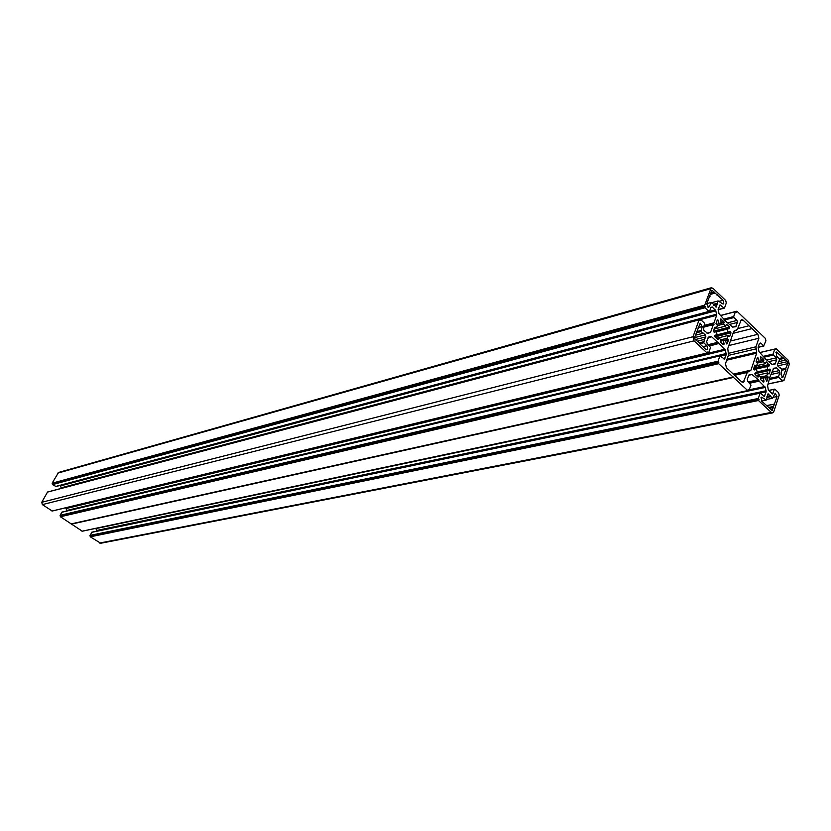 <?xml version="1.0" encoding="UTF-8"?>
<svg xmlns="http://www.w3.org/2000/svg" width="831" height="831" viewBox="0 0 831 831"><rect width="100%" height="100%" fill="white"/><g stroke="black" fill="none" stroke-linecap="round" stroke-linejoin="round"><path stroke-width="1.25" d="M717.278 319.945L715.99 323.55L717.392 325.482L716.395 328.287L714.66 327.289M754.517 369.94L753.655 368.673L754.87 365.069L756.542 366.024L757.477 363.24L756.127 361.36L757.342 357.766L758.443 358.379L759.191 361.443L761.061 360.955L759.399 361.329M706.911 345.696L707.648 348.75L706.901 349.602L705.644 349.249L699.744 343.785L699.494 342.756L695.111 339.484L694.612 337.438L700.19 323.155L702.226 326.562L701.042 331.59L705.394 334.862L705.893 336.887L704.376 339.412L703.784 342.798L706.911 345.696L702.881 346.693M723.063 300.261L723.801 303.263L723.105 304.073L718.119 300.936L716.249 307.096L711.523 302.391L708.739 307.293L706.703 303.886L711.907 290.196L723.063 300.261L719.293 301.289M748.98 325.762L757.903 334.291L758.869 338.248L755.971 346.787L756.698 353.175L750.944 370.159L747.256 372.475L743.267 382.364L741.709 381.907L726.45 367.759L725.463 363.718L728.507 354.962L727.779 348.48L733.721 331.434L737.45 329.221L741.366 319.571L742.987 320.049L748.98 325.762L737.658 328.619M52.187 510.992L42.339 504.614L41.758 502.277L47.512 492.087M61.224 488.41L60.486 485.325M55.874 486.436L52.498 484.618L52.124 483.185L58.534 472.455M772.508 412.903L100.738 543.256L90.299 536.816L89.956 535.393L92.054 532.235M96.489 531.196L96.032 528.308M82.217 531.165L60.434 516.768L60.081 515.324L61.972 512.093M66.875 510.93L65.794 507.772M713.341 331.174L729.545 327.05L726.761 324.422M729.545 327.05L729.358 328.598L716.364 331.86M728.049 332.068L714.826 335.392L730.065 331.579L728.049 332.068L727.312 329.086M730.065 331.579L714.743 335.61M714.587 336.129L730.366 331.683M730.771 332.068L730.958 332.867L714.93 336.887M729.701 336.472L730.958 332.867M725.255 340.118L728.205 339.391L727.021 338.269L727.998 335.475L729.182 336.597M728.205 339.391L728.403 340.191L725.453 340.918M727.135 343.816L728.403 340.191M726.616 343.941L725.245 340.066L723.302 340.544L725.245 340.066M722.565 344.034L724.061 343.67L723.292 340.544L720.352 341.271M724.061 343.67L722.928 344.366M723.863 344.626L724.05 344.096M718.161 339.287L718.711 337.739L720.882 339.775L720.539 342.133L723.344 344.751M715.2 327.154L713.382 330.904L714.296 332.203L716.343 331.714L717.08 334.716L714.618 335.963L717.631 339.412M717.797 319.821L719.179 323.706L716.291 324.454M720.944 322.459L723.884 321.701L720.757 318.959L721.131 323.249L719.179 323.706M723.884 321.701L724.081 322.501L716.343 324.495L721.131 323.249M726.242 324.547L725.702 326.074L723.541 324.038L724.081 322.501M760.832 360.02L763.699 359.366L760.687 356.717L761.061 360.955M763.699 359.366L763.897 360.155L761.03 360.81M765.974 362.129L765.465 363.656L763.377 361.682L763.897 360.155M766.483 361.994L769.361 365.328L767.034 366.596L767.751 369.525L757.062 371.893M756.927 372.444L770.368 369.463L767.751 369.525M770.368 369.463L769.371 373.836L767.73 372.89L766.795 375.674L768.145 377.544L766.743 381.377L765.102 377.482L760.469 378.593M762.474 381.387L763.98 381.065L763.232 378.001M763.98 381.065L762.848 381.73M763.263 382.125L763.969 381.491M763.803 382.011L760.583 379.622L760.905 377.284L758.807 375.321L758.09 377.087L755.067 374.449L755.254 372.89L757.228 372.361L756.501 369.411L754.319 369.899M754.538 369.94L756.501 369.411M772.539 398.267L775.219 393.25L777.047 396.543L772.176 410.462L761.487 401.02L761.528 397.156L766.255 400.075L768.073 393.811L772.539 398.267L766.442 399.503M785.731 368.341L785.97 369.317L782.833 377.513L780.995 374.23L782.044 369.348L777.993 366.263L777.515 364.3L779.655 359.553L776.497 355.793L776.497 352.022L787.362 361.662L787.84 363.614L785.731 368.341L781.878 369.193M708.417 352.614L707.752 351.991L707.441 352.884L708.75 352.531L710.536 347.503L707.171 343.587L706.672 341.551L708.552 337.074L711.637 336.773L717.745 342.403L708.386 344.72M709.539 345.779L718.898 343.483L717.745 342.403M718.898 343.483L709.705 345.945M61.92 512.104L720.082 355.855L724.383 359.075L726.242 354.598L725.442 350.131L719.012 343.66M720.082 355.855L61.712 512.291M60.081 515.324L718.077 361.163L719.833 356.146M718.077 361.163L718.192 361.672L60.154 515.615M60.362 516.477L718.545 363.168L718.192 361.672M718.545 363.168L718.67 363.677L60.434 516.768M81.968 531.217L747.734 390.591L718.67 363.677M747.734 390.591L749.157 390.279M748.087 390.404L749.001 390.217L748.357 389.614L748.056 390.508M749.001 390.217L751.006 385.127L747.755 381.325L747.256 379.331L749.084 374.864L752.013 374.511L758.641 379.944L759.129 381.159L749.749 383.184M91.763 532.183L760.24 393.177L764.343 396.283L766.14 391.817L765.341 387.423L759.129 381.159M760.24 393.177L91.545 532.37M89.956 535.393L758.319 398.465L759.981 393.468M758.319 398.465L90.028 535.673M90.226 536.525L758.786 400.438L758.443 398.963M758.786 400.438L90.299 536.816M768.467 390.404L774.939 389.251L778.595 392.679L779.208 395.109L773.796 411.667L772.757 412.851L771.293 412.405L758.9 400.937M774.565 389.137L768.561 390.622M770.046 378.302L778.574 376.464L779.862 372.548L779.385 370.584L776.538 367.884L773.692 368.226L769.973 376.827L767.584 385.74L768.384 390.123L772.508 393.956L774.315 389.427M778.574 376.464L778.813 377.44L769.683 379.414M768.187 383.922L782.459 380.889L778.813 377.44M782.459 380.889L783.041 379.964L783.986 380.484L789.294 364.258L788.339 360.363L776.247 348.802L774.991 349.103L775.655 349.737L775.946 348.875L774.98 349.093M763.502 356.291L773.11 354.079L774.721 349.217M773.11 354.079L773.349 355.055L764.375 357.122M758.163 347.14L763.668 345.841L760.708 343.026L759.451 343.348L758.163 347.15L758.952 351.544L765.631 359.075L772.155 364.497L775.001 364.165L776.746 359.802L776.268 357.839L773.349 355.055M763.668 345.841L765.933 340.814L765.351 338.383L736.993 311.272L735.736 311.594L736.37 312.207L736.671 311.345M735.726 311.594L720.529 315.583M724.165 319.031L733.7 316.538L735.404 311.667M733.7 316.538L733.939 317.546L725.037 319.852M718.109 309.558L723.915 308L720.01 304.852L718.181 309.215L718.992 313.671L725.889 321.441L732.651 327.071L735.653 326.791L737.45 322.418L736.962 320.423L733.939 317.546M723.915 308L724.57 307.854L726.304 302.972L725.712 300.49L712.946 288.284L711.211 287.786L704.501 305.746L52.197 483.476M52.426 484.328L704.885 307.231L704.501 305.746M704.885 307.231L705.01 307.74L52.498 484.618M55.355 486.561L708.895 311.407L705.01 307.74M708.895 311.407L709.56 311.261L710.972 307.314L712.302 307.013L715.834 310.815L716.634 315.281L713.912 323.093L704.439 325.544M703.909 327.019L713.382 324.568L713.912 323.093M713.382 324.568L703.867 327.134M699.338 319.904L700.72 319.655L704.626 323.321L703.442 328.328L703.94 330.364L707.752 333.47L710.557 332.348L713.278 324.703M700.502 319.592L699.432 319.987M47.357 492.066L699.162 319.873L700.076 320.579L700.377 319.727M699.162 319.873L47.253 492.16M51.927 511.055L707.108 352.967L694.01 340.845L693.002 336.742L699.048 320.008M733.513 377.43L71.404 524.132M733.067 377.014L71.071 523.904M60.642 515.937L718.857 362.285M52.706 483.819L705.187 306.39M90.506 535.995L759.077 399.555M751.972 328.619L733.056 333.345M782.231 370.138L785.97 369.317M779.686 367.863L780.33 367.718M779.291 358.462L783.103 357.6M779.613 359.418L783.342 358.577M778.99 361.568L785.046 360.197M786.479 366.055L787.092 365.889M706.786 303.658L710.858 302.546M709.362 296.522L710.038 296.335M710.682 293.26L714.587 292.169M710.775 294.299L714.837 293.166M717.298 294.756L716.644 294.901M711.793 302.661L718.119 300.936M713.382 304.302L717.288 303.242M713.736 305.278L717.537 304.239M766.473 405.632L774.606 404.011M766.514 405.684L773.983 404.198M769.142 407.346L773.214 406.536M769.61 408.281L773.453 407.522M767.034 406.162L767.709 406.027M761.549 401.082L765.631 400.251M766.899 396.408L770.555 395.66M766.961 397.436L770.804 396.647M696.762 331.6L700.793 330.561M696.97 332.629L701.042 331.59M695.422 335.205L702.881 333.304M695.412 335.215L703.556 333.148M697.687 341.084L704.376 339.412M699.494 342.777L703.535 341.78M699.754 343.795L703.784 342.798M695.464 335.08L696.139 334.914M765.465 363.656L756.605 365.661M763.377 361.682L757.29 363.064M767.034 366.596L753.914 369.535M766.795 375.674L760.542 377.045M767.73 372.89L756.127 375.446M758.807 375.321L756.522 375.82M756.542 366.024L754.382 366.513M765.102 377.482L760.51 378.479M759.191 361.443L756.283 362.108M758.641 379.944L748.596 382.115M723.541 324.038L717.298 325.638M725.702 326.074L714.037 329.055M716.395 328.287L714.099 328.868M718.711 337.739L716.447 338.3M727.998 335.475L718.742 337.781M727.021 338.269L720.872 339.796M717.08 334.716L714.93 335.257M714.058 324.215L703.971 326.822M718.503 342.414L708.552 344.865M733.378 376.983L71.31 523.873M740.411 320.714L742.987 320.049M66.054 507.949L724.923 349.197M708.292 344.626L717.589 342.341M708.054 337.677L711.637 336.773M707.025 333.252L710.557 332.348M704.511 325.326L713.922 322.875M699.255 319.862L716.634 315.281M749.437 389.76L764.842 386.508M766.411 381.252L766.94 381.149M768.145 377.544L765.268 378.167M753.894 367.967L769.163 364.539M723.552 358.815L724.892 358.504M720.487 355.969L726.242 354.598M66.896 510.431L726.273 353.518M66.407 508.479L725.442 350.131M708.469 337.116L710.869 336.513M42.339 504.614L694.01 340.845M41.758 502.277L693.002 336.742M61.297 487.787L716.665 314.201M60.808 485.834L715.834 310.815M709.456 311.438L715.314 309.87M710.952 307.377L712.302 307.013M52.124 483.185L704.376 305.237M57.557 473.192L710.297 288.845M719.521 305.455L720.861 305.091M732.693 327.113L736.121 326.24M729.805 324.37L737.45 322.418M728.06 322.719L736.962 320.423M759.461 343.328L760.708 343.026M772.03 364.383L775.489 363.604M769.049 361.547L776.746 359.802M767.293 359.885L776.268 357.839M782.781 380.764L783.685 380.567M771.345 374.407L779.862 372.548M772.072 372.195L779.385 370.584M773.277 368.611L776.538 367.884M771.677 393.655L773.007 393.375M99.585 543.048L771.293 412.405M763.502 395.982L764.852 395.701M96.531 531.113L766.14 391.817M96.604 530.479L766.161 390.757M96.126 528.547L765.341 387.423M748.388 381.917L757.758 379.881M748.658 375.248L752.013 374.511M734.116 330.925L736.359 330.364M730.366 341.053L757.903 334.291M728.808 345.54L758.869 338.248M728.642 353.289L755.971 346.787M728.351 355.429L755.93 348.906M727.083 359.054L756.719 352.115M726.689 360.187L756.698 353.175M733.648 374.033L750.944 370.159M750.445 370.73L734.095 374.386L750.414 370.74M734.905 375.217L747.256 372.475M741.584 381.793L744.285 381.2M781.628 377.077L783.56 376.661M775.801 352.791L777.629 352.375M777.671 363.833L787.362 361.662M777.702 365.869L787.84 363.614M707.534 307.003L709.445 306.483M711.419 290.819L712.769 290.435M715.449 306.899L716.717 306.556M773.422 397.291L777.047 396.543M771.324 410.14L772.685 409.87M760.822 397.872L762.661 397.498M767.605 394.289L768.82 394.039M698.154 327.622L702.226 326.562M694.571 337.604L705.394 334.862M695.215 339.578L705.893 336.887M768.852 373.95L769.371 373.836M770.566 370.252L754.849 373.732M769.984 369.099L757.083 371.956M753.727 369.307L769.184 365.848M769.361 365.328L753.624 368.86M768.976 366.076L753.842 369.463L768.987 366.076M760.552 378.365L767.948 376.755M757.758 376.973L758.288 376.859M757.176 358.254L758.236 358.005M758.443 358.379L757.02 358.701M749.583 383.029L759.015 380.993M757.903 379.944L748.471 381.99M721.09 319.052L720.56 319.197M717.08 320.496L718.213 320.205M718.42 320.579L716.904 320.974M729.732 327.85L713.777 331.901M716.343 331.725L729.556 328.37M58.326 472.517L711.211 287.786M764.385 377.814L763.637 377.98M724.694 340.315L723.905 340.513M759.638 352.635L774.845 349.082M759.586 352.583L776.061 348.74M718.098 309.797L724.279 308.145M55.677 486.613L709.259 311.542M758.101 347.368L763.99 345.966M707.389 352.967L708.594 352.676M720.435 315.5L735.518 311.532M768.156 384.026L782.615 380.951M782.74 380.868L783.841 380.629M735.612 311.521L736.785 311.21M52.083 511.075L707.274 353.03M82.113 531.248L747.9 390.653"/></g></svg>
